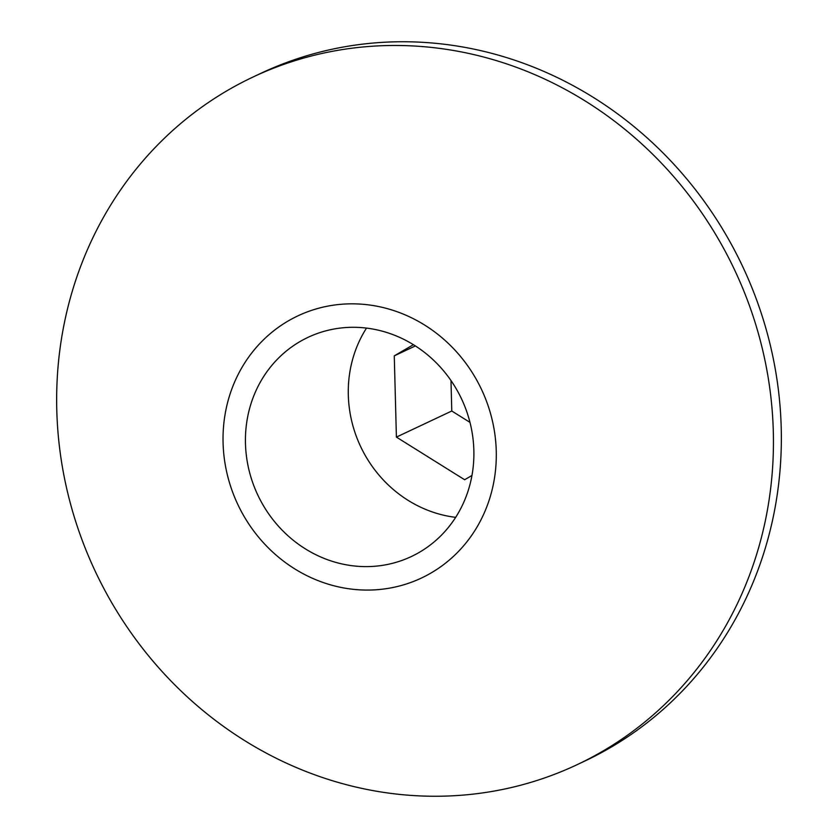 <?xml version="1.0" encoding="UTF-8"?>
<svg xmlns="http://www.w3.org/2000/svg" width="838" height="838" viewBox="0 0 838 838"><rect width="100%" height="100%" fill="white"/><g stroke="black" fill="none" stroke-linecap="round" stroke-linejoin="round"><path stroke-width="1.26" d="M405.215 45.629A380.096 353.406 64.8 0 1 762.465 349.205A380.096 353.406 64.8 0 1 577.036 764.717A380.096 353.406 64.8 0 1 424.866 796.1A380.096 353.406 64.8 0 1 67.627 492.524A380.096 353.406 64.8 0 1 253.055 77.012A380.096 353.406 64.8 0 1 405.215 45.629M253.055 77.012L260.964 73.283A380.096 353.406 64.8 0 1 413.134 41.9A380.096 353.406 64.8 0 1 770.373 345.476A380.096 353.406 64.8 0 1 584.945 760.988L577.036 764.717M355.92 303.89A144.911 134.74 64.8 0 1 496.253 451.064A144.911 134.74 64.8 0 1 363.409 590.015A144.911 134.74 64.8 0 1 223.076 442.841A144.911 134.74 64.8 0 1 355.92 303.89M455.663 517.35A121.154 112.648 64.8 0 1 366.51 328.098M362.802 566.561A121.154 112.648 64.8 0 1 248.928 469.793A121.154 112.648 64.8 0 1 308.028 337.347A121.154 112.648 64.8 0 1 356.538 327.344A121.154 112.648 64.8 0 1 470.401 424.112A121.154 112.648 64.8 0 1 411.301 556.558A121.154 112.648 64.8 0 1 362.802 566.561M471.972 475.46L464.64 479.745L396.405 437.101L394.269 355.857L413.406 344.69M450.98 380.536L451.776 411.008L469.982 422.383M451.776 411.008L396.405 437.101M415.365 345.926L394.269 355.857"/></g></svg>
